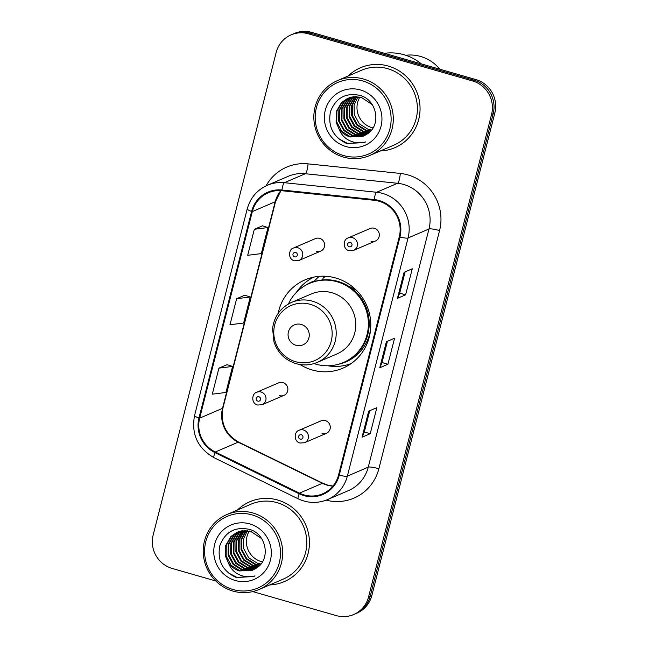 <?xml version="1.0" encoding="UTF-8"?>
<svg xmlns="http://www.w3.org/2000/svg" width="648" height="648" viewBox="0 0 648 648"><rect width="100%" height="100%" fill="white"/><g stroke="black" fill="none" stroke-linecap="round" stroke-linejoin="round"><path stroke-width="0.97" d="M300.121 364.557A48.033 46.567 -113.2 0 0 312.271 370A48.033 46.567 -113.2 0 0 342.954 368.137A48.033 46.567 -113.2 0 0 370.64 321.165A48.033 46.567 -113.2 0 0 335.729 278A48.033 46.567 -113.2 0 0 305.046 279.863A48.033 46.567 -113.2 0 0 278.146 313.389M313.13 277.263A48.033 46.567 -113.2 0 0 311.769 278.219M279.596 395.636A6.796 6.585 -113.2 0 0 287.858 388.727A6.796 6.585 -113.2 0 0 278.575 382.879L256.713 392.267A6.796 6.585 66.8 0 1 265.996 398.107A6.796 6.585 66.8 0 1 262.076 404.757L257.596 405.032C250.987 403.461 251.699 393.433 256.713 392.267M316.362 251.384A6.796 6.585 -113.2 0 0 324.624 244.474A6.796 6.585 -113.2 0 0 315.341 238.634L293.487 248.014A6.796 6.585 66.8 0 1 302.762 253.862A6.796 6.585 66.8 0 1 298.85 260.504L294.362 260.788C287.752 259.208 288.465 249.18 293.487 248.014M325.337 420.609A6.796 6.585 -113.2 0 0 320.995 420.868L299.141 430.256A6.796 6.585 66.8 0 1 308.424 436.104A6.796 6.585 66.8 0 1 304.503 442.746L326.357 433.358A6.796 6.585 -113.2 0 0 325.337 420.609M374.358 228.274A6.796 6.585 -113.2 0 0 370.024 228.541L348.162 237.921A6.796 6.585 66.8 0 1 357.445 243.769A6.796 6.585 66.8 0 1 353.524 250.411L375.386 241.032A6.796 6.585 -113.2 0 0 374.358 228.274M323.555 276.388A43.951 42.614 66.8 0 1 324.024 276.21M324.745 276.226A43.951 42.614 -113.2 0 0 323.384 277.077M322.016 433.625A6.796 6.585 -113.2 0 0 326.357 433.358M371.045 241.291A6.796 6.585 -113.2 0 0 375.386 241.032M348.778 364.395A48.033 46.567 -113.2 0 0 350.398 364.071M252.728 591.592L336.288 615.6A27.192 26.357 -113.2 0 0 353.646 614.547L356.918 613.138A27.192 26.357 -113.2 0 0 371.831 595.528L494.837 112.963A27.192 26.357 -113.2 0 0 475.835 79.558L311.712 32.4A27.192 26.357 -113.2 0 0 294.354 33.453L292.718 34.158A27.192 26.357 -113.2 0 1 310.084 33.105A27.192 26.357 -113.2 0 0 292.718 34.158L291.082 34.862A27.192 26.357 -113.2 0 0 276.17 52.472L153.163 535.037A27.192 26.357 -113.2 0 0 172.166 568.442L215.727 580.956M353.646 614.547A27.192 26.357 -113.2 0 0 368.566 596.93L491.573 114.364A27.192 26.357 -113.2 0 0 472.562 80.96L474.198 80.255L310.084 33.105L474.198 80.255A27.192 26.357 -113.2 0 1 493.201 113.659A27.192 26.357 -113.2 0 0 474.198 80.255L475.835 79.558M368.566 596.93L370.202 596.225L493.201 113.659L370.202 596.225A27.192 26.357 -113.2 0 1 355.282 613.842A27.192 26.357 -113.2 0 0 370.202 596.225L371.831 595.528M388.29 66.064A43.497 42.169 -113.2 0 0 360.507 67.748A43.497 42.169 -113.2 0 0 348.098 76.035A43.497 42.169 -113.2 0 1 360.507 67.748A43.497 42.169 -113.2 0 1 388.29 66.064A43.497 42.169 -113.2 0 1 419.912 105.154A43.497 42.169 -113.2 0 1 394.834 147.695A43.497 42.169 -113.2 0 0 419.912 105.154A43.497 42.169 -113.2 0 0 388.29 66.064M277.676 500.021A43.497 42.169 -113.2 0 0 249.893 501.714A43.497 42.169 -113.2 0 0 237.484 510A43.497 42.169 -113.2 0 1 249.893 501.714L249.893 501.714A43.497 42.169 -113.2 0 1 277.676 500.021A43.497 42.169 -113.2 0 1 309.299 539.112A43.497 42.169 -113.2 0 1 284.221 581.653A43.497 42.169 -113.2 0 0 309.299 539.112A43.497 42.169 -113.2 0 0 277.676 500.021M378.983 201.22A28.998 28.115 66.8 0 1 399.257 236.852L338.548 475.016A28.998 28.115 66.8 0 1 322.639 493.8A28.998 28.115 66.8 0 1 299.473 493.144L215.29 452.004A28.998 28.115 66.8 0 1 199.657 418.154L252.315 211.588A28.998 28.115 66.8 0 1 268.223 192.796A28.998 28.115 66.8 0 1 281.888 190.731L374.123 200.281A28.998 28.115 66.8 0 1 378.983 201.22M379.161 200.532A29.727 28.82 -113.2 0 0 374.18 199.56L281.945 190.01A29.727 28.82 -113.2 0 0 251.626 211.386L198.977 417.96A29.727 28.82 -113.2 0 0 214.998 452.652L299.182 493.792A29.727 28.82 -113.2 0 0 339.236 475.211L399.938 237.055A29.727 28.82 -113.2 0 0 379.161 200.532M369.725 410.727L364.298 432.022L362.24 437.052A7.25 1.102 -165.7 0 1 362.054 437.206L370.227 433.698L376.869 407.657L368.696 411.164L362.054 437.206M364.306 431.989L370.227 433.698M405.624 294.824L399.703 293.123L397.637 298.185A7.25 1.102 -165.7 0 1 397.451 298.339L405.624 294.824L412.266 268.79L404.093 272.298L397.451 298.339M387.423 341.294L381.996 362.588L379.939 367.619A7.25 1.102 -165.7 0 1 379.752 367.772L387.925 364.257L394.567 338.224L386.394 341.731L379.752 367.772M382.004 362.556L387.925 364.257M380.279 150.984A43.497 42.169 -113.2 0 0 394.834 147.695A43.497 42.169 -113.2 0 1 380.279 150.984M269.665 584.95A43.497 42.169 -113.2 0 0 284.221 581.653A43.497 42.169 -113.2 0 1 269.665 584.95M472.562 80.96L308.448 33.801A27.192 26.357 -113.2 0 0 291.082 34.862M262.489 225.82L254.332 229.271L247.698 255.304L261.33 253.603L267.972 227.561L262.424 225.796M227.092 364.686L218.935 368.137L212.301 394.178L225.933 392.469L232.575 366.428L227.027 364.662M236.633 298.704L230 324.737L243.632 323.036L250.274 296.995L244.725 295.229L236.633 298.704L250.274 296.995M399.695 293.155L405.122 271.852M254.332 229.271L267.972 227.561M218.935 368.137L232.575 366.428M359.915 97.006A20.485 19.861 -113.2 0 0 371.944 127.656A20.485 19.861 -113.2 0 0 373.005 127.931M343.651 155.569A38.969 37.778 -113.2 0 0 389.918 128.806A38.969 37.778 -113.2 0 0 362.669 80.927A38.969 37.778 -113.2 0 0 316.402 107.681A38.969 37.778 -113.2 0 0 343.651 155.569M343.61 157.124A40.784 39.536 -113.2 0 0 369.66 155.544A40.784 39.536 -113.2 0 0 393.166 115.66A40.784 39.536 -113.2 0 0 363.528 79.016A40.784 39.536 -113.2 0 0 337.478 80.595A40.784 39.536 -113.2 0 0 313.972 120.479A40.784 39.536 -113.2 0 0 343.61 157.124M369.66 155.544L393.765 145.192A40.784 39.536 -113.2 0 0 417.272 105.316A40.784 39.536 -113.2 0 0 387.626 68.664A40.784 39.536 -113.2 0 0 361.584 70.243L337.478 80.595M421.346 63.901A48.94 47.442 -113.2 0 0 403.923 54.715A48.94 47.442 -113.2 0 0 384.507 53.314M439.79 69.198A38.516 37.341 -113.2 0 0 420.576 56.449A38.516 37.341 -113.2 0 0 405.769 55.283M371.531 130.021L368.072 129.317L359.3 123.817L354.27 114.51L354.067 105.243L357.955 96.706M370.47 131.244L365.48 130.434L356.7 124.934L351.678 115.628L351.661 105.535L356.368 96.601M370.745 130.953L366.128 130.151L357.348 124.651L352.326 115.344L352.261 105.462L356.764 96.617M369.336 132.338L362.88 131.544L354.108 126.044L349.078 116.737L349.207 106.094L354.837 96.617M369.627 132.079L363.528 131.269L354.756 125.769L349.734 116.462L349.855 105.818L355.217 96.601M368.137 133.334L360.288 132.662L351.516 127.162L346.486 117.855L346.615 107.204L351.921 98.05L353.354 96.746M368.445 133.091L360.936 132.378L352.164 126.878L347.134 117.58L347.263 106.928L352.569 97.767L353.719 96.706M366.817 134.241L357.696 133.772L348.916 128.272L343.894 118.965L344.023 108.321L349.329 99.16L351.921 96.973M367.165 134.014L358.344 133.496L349.564 127.996L344.542 118.689L344.671 108.046L349.977 98.885L352.269 96.908M365.553 135.035L355.096 134.889L346.324 129.389L341.302 120.083L341.423 109.439L346.729 100.278L350.519 97.297M365.861 134.849L355.752 134.606L346.972 129.114L341.95 119.807L342.071 109.156L347.377 99.995L350.868 97.208M364.289 135.732L352.504 135.999L343.732 130.499L338.702 121.192L338.831 110.549L344.137 101.388L349.167 97.718M364.613 135.562L353.152 135.724L344.38 130.224L339.35 120.917L339.479 110.273L344.785 101.112L349.499 97.605M339.017 128.936C341.861 132.929 345.587 135.61 350.204 136.987L363.285 136.193L366.525 134.419C381.818 126.036 377.282 100.003 360.256 95.475C345.773 92.364 335.85 97.767 330.472 111.667C327.75 126.101 332.878 136.574 345.838 143.103L347.279 143.556L364.338 142.519L365.61 141.936C359.859 143.548 354.245 142.973 348.77 140.211C344.201 137.838 340.953 134.071 339.017 128.936L336.11 122.31L336.239 111.667L341.545 102.505L347.846 98.229L361.211 97.313L372.187 104.595M362.993 136.315L350.56 136.833L341.788 131.342L336.758 122.035L336.887 111.383L342.193 102.222L348.17 98.099M360.377 89.942A29.549 28.65 -113.2 0 0 325.288 110.241A29.549 28.65 -113.2 0 0 345.943 146.545A29.549 28.65 -113.2 0 0 381.032 126.255A29.549 28.65 -113.2 0 0 360.377 89.942M364.694 142.366L347.579 143.427L338.815 138.818M296.014 345.295A10.878 10.546 -113.2 0 0 308.926 337.827A10.878 10.546 -113.2 0 0 301.328 324.462A10.878 10.546 -113.2 0 0 288.409 331.93A10.878 10.546 -113.2 0 0 296.014 345.295M317.293 362.386L336.871 353.978A32.627 31.631 -113.2 0 0 355.679 322.072A32.627 31.631 -113.2 0 0 331.962 292.758A32.627 31.631 -113.2 0 0 311.129 294.022L291.543 302.43C280.535 307.614 274.209 316.329 272.565 328.577L274.015 342.112C277.887 353.022 285.266 360.215 296.16 363.682C303.386 365.683 310.433 365.253 317.293 362.386A32.627 31.631 -113.2 0 0 336.101 330.48A32.627 31.631 -113.2 0 0 312.385 301.166A32.627 31.631 -113.2 0 0 291.543 302.43M314.037 363.577A43.043 41.731 -113.2 0 0 315.941 364.176A43.043 41.731 -113.2 0 0 343.432 362.499A43.043 41.731 -113.2 0 0 368.25 320.404A43.043 41.731 -113.2 0 0 336.96 281.718A43.043 41.731 -113.2 0 0 309.469 283.395A43.043 41.731 -113.2 0 0 288.441 303.969M343.432 362.499L344.25 362.151A43.043 41.731 -113.2 0 0 369.068 320.055A43.043 41.731 -113.2 0 0 337.778 281.37A43.043 41.731 -113.2 0 0 310.287 283.038L309.469 283.395M356.959 290.822A33.988 32.943 -113.2 0 0 348.899 286.392M327.143 276.388A43.043 41.731 -113.2 0 0 323.255 277.555M296.371 292.41A47.126 45.684 66.8 0 1 313.924 277.093M322.655 279.92L323.603 276.202M304.633 285.865A43.456 42.128 -113.2 0 1 314.41 280.949L319.083 276.356M351.07 363.609A47.126 45.684 66.8 0 1 327.872 365.788M249.302 530.971A20.485 19.861 -113.2 0 0 261.322 561.614A20.485 19.861 -113.2 0 0 262.391 561.889M233.029 589.526A38.969 37.778 -113.2 0 0 279.296 562.772A38.969 37.778 -113.2 0 0 252.056 514.885A38.969 37.778 -113.2 0 0 205.789 541.647A38.969 37.778 -113.2 0 0 233.029 589.526M232.996 591.089A40.784 39.536 -113.2 0 0 259.046 589.51A40.784 39.536 -113.2 0 0 282.552 549.625A40.784 39.536 -113.2 0 0 252.906 512.973A40.784 39.536 -113.2 0 0 226.865 514.561A40.784 39.536 -113.2 0 0 203.351 554.437A40.784 39.536 -113.2 0 0 232.996 591.089M259.046 589.51L283.152 579.158A40.784 39.536 -113.2 0 0 306.658 539.274A40.784 39.536 -113.2 0 0 277.012 502.629A40.784 39.536 -113.2 0 0 250.97 504.209L226.865 514.561M260.917 563.987L257.459 563.282L248.678 557.782L243.656 548.475L243.454 539.201L247.334 530.663M259.856 565.202L254.858 564.392L246.086 558.892L241.056 549.585L241.04 539.5L245.754 530.566M260.123 564.91L255.506 564.116L246.734 558.616L241.712 549.31L241.639 539.428L246.143 530.574M258.722 566.303L252.266 565.51L243.494 560.01L238.464 550.703L238.594 540.059L244.223 530.582M259.014 566.036L252.914 565.226L244.142 559.734L239.112 550.427L239.242 539.776L244.604 530.566M257.515 567.292L249.674 566.619L240.894 561.119L235.872 551.821L236.002 541.169L241.307 532.008L242.741 530.704M257.831 567.057L250.322 566.344L241.542 560.844L236.52 551.537L236.65 540.894L243.105 530.663M256.203 568.199L247.074 567.737L238.302 562.237L233.28 552.93L233.401 542.287L238.707 533.126L241.299 530.939M256.543 567.98L247.73 567.454L238.95 561.962L233.928 552.655L234.049 542.003L239.363 532.85L241.655 530.866M254.939 569.001L244.482 568.847L235.71 563.355L230.68 554.048L230.81 543.397L236.115 534.236L239.906 531.263M255.247 568.806L245.13 568.571L236.358 563.072L231.328 553.765L231.458 543.121L236.763 533.96L240.246 531.174M253.668 569.689L241.89 569.965L233.118 564.465L228.088 555.158L228.218 544.514L233.523 535.353L238.545 531.684M253.992 569.527L242.538 569.681L233.766 564.189L228.736 554.882L228.866 544.231L234.171 535.078L238.885 531.571M228.404 562.893C231.247 566.887 234.973 569.576 239.59 570.953L252.671 570.151L255.911 568.377C271.204 560.002 266.668 533.96 249.642 529.432C235.159 526.33 225.229 531.725 219.85 545.632C217.137 560.058 222.264 570.54 235.224 577.06L236.658 577.522L253.724 576.485L254.996 575.894C249.245 577.506 243.632 576.931 238.148 574.177C233.588 571.795 230.34 568.037 228.404 562.893L225.496 556.276L225.626 545.624L230.931 536.463L237.233 532.194L250.598 531.279L261.565 538.561M252.38 570.272L239.946 570.799L231.166 565.299L226.144 555.992L226.274 545.349L231.579 536.188L237.557 532.057M249.755 523.908A29.549 28.65 -113.2 0 0 214.674 544.199A29.549 28.65 -113.2 0 0 235.329 580.511A29.549 28.65 -113.2 0 0 270.419 560.22A29.549 28.65 -113.2 0 0 249.755 523.908M254.073 576.331L236.966 577.392L228.201 572.783M311.712 32.4L308.448 33.801M494.837 112.963L491.573 114.364M299.473 493.144L322.356 483.319A28.998 28.115 -113.2 0 0 326.997 485.101A28.998 28.115 -113.2 0 0 332.894 486.138M199.657 418.154L222.539 408.329A28.998 28.115 -113.2 0 0 238.164 442.179L322.356 483.319A16.313 2.657 -64 0 1 322.923 483.278L327.524 485.052L332.975 486.041M266.045 185.871A45.311 43.926 66.8 0 1 308.059 163.871L400.294 173.429A45.311 43.926 66.8 0 1 439.563 230.575L378.861 468.731A9.064 1.377 14.3 0 0 368.267 467.151L428.976 228.995A36.248 35.146 -113.2 0 0 403.631 184.453A36.248 35.146 -113.2 0 0 397.556 183.279L305.321 173.729A36.248 35.146 -113.2 0 0 288.239 176.313L267.324 185.296A36.248 35.146 66.8 0 1 284.407 182.704A9.064 1.952 95.9 0 0 281.945 190.01M378.861 468.731A45.311 43.926 66.8 0 1 326.155 500.151M348.381 490.641A36.248 35.146 -113.2 0 0 368.267 467.151L347.352 476.134A36.248 35.146 66.8 0 1 327.459 499.624L348.381 490.641M308.059 163.871A9.064 1.952 -84.1 0 1 305.321 173.729L284.407 182.704L376.642 192.262A36.248 35.146 66.8 0 1 382.717 193.436A36.248 35.146 66.8 0 1 408.054 237.978A9.064 1.377 -165.7 0 1 399.938 237.055M374.18 199.56A9.064 1.952 95.9 0 1 376.642 192.262L397.556 183.279A9.064 1.952 -84.1 0 0 400.294 173.429M267.324 185.296C256.989 190.01 250.282 197.907 247.204 208.996A9.064 1.377 14.3 0 0 251.626 211.386M198.977 417.96A9.064 1.377 -165.7 0 1 194.546 415.57C191.168 434.176 197.656 448.214 214.002 457.682L298.193 498.814C307.897 503.342 317.658 503.618 327.459 499.624M214.998 452.652A9.064 1.474 116 0 0 214.002 457.682M299.182 493.792A9.064 1.474 116 0 0 298.193 498.814M339.236 475.211A9.064 1.377 14.3 0 0 347.352 476.134L408.054 237.978L428.976 228.995A9.064 1.377 14.3 0 1 439.563 230.575M215.29 452.004L238.164 442.179A16.313 2.657 -64 0 1 238.739 442.139L322.923 483.278M280.843 190.642A28.998 28.115 -113.2 0 0 275.189 201.763L222.539 408.329A16.313 2.487 14.3 0 0 222.961 407.94C220.28 423.047 225.536 434.444 238.739 442.139M252.315 211.588L275.189 201.763A16.313 2.487 14.3 0 0 275.611 201.366L222.961 407.94M379.939 367.619L386.548 341.666M397.637 298.185L404.247 272.233M362.24 437.052L368.85 411.099M295.658 361.73A29.97 29.055 -113.2 0 0 331.241 341.148A29.97 29.055 -113.2 0 0 310.287 304.325A29.97 29.055 -113.2 0 0 274.703 324.907A29.97 29.055 -113.2 0 0 295.658 361.73M338.313 364.306A43.456 42.128 -113.2 0 0 370.632 329.079M350.374 242.441A2.268 2.195 -113.2 0 0 347.684 243.996A2.268 2.195 -113.2 0 0 349.272 246.775A2.268 2.195 -113.2 0 0 351.961 245.219A2.268 2.195 -113.2 0 0 350.374 242.441M301.352 434.768A2.268 2.195 -113.2 0 0 298.663 436.323A2.268 2.195 -113.2 0 0 300.243 439.109A2.268 2.195 -113.2 0 0 302.932 437.554A2.268 2.195 -113.2 0 0 301.352 434.768M294.589 256.867A2.268 2.195 -113.2 0 0 297.278 255.312A2.268 2.195 -113.2 0 0 295.699 252.534A2.268 2.195 -113.2 0 0 293.009 254.089A2.268 2.195 -113.2 0 0 294.589 256.867M257.823 401.12A2.268 2.195 -113.2 0 0 260.512 399.565A2.268 2.195 -113.2 0 0 258.933 396.779A2.268 2.195 -113.2 0 0 256.235 398.334A2.268 2.195 -113.2 0 0 257.823 401.12M247.204 208.996L194.546 415.57M280.973 190.65L275.611 201.366M325.993 276.299L323.279 277.457M348.162 237.921C343.148 239.088 342.428 249.116 349.037 250.695L353.524 250.411M299.141 430.256C294.119 431.422 293.406 441.45 300.016 443.03L304.503 442.746M320.703 251.124L298.85 260.504M283.937 395.369L262.076 404.757"/></g></svg>
